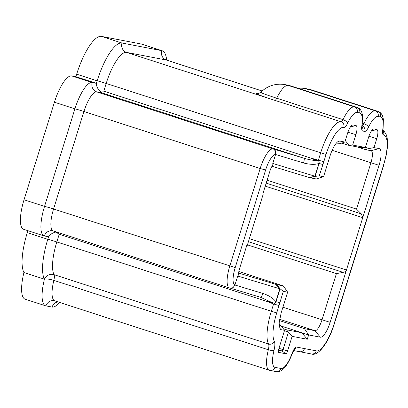 <?xml version="1.0" encoding="UTF-8"?>
<svg xmlns="http://www.w3.org/2000/svg" width="408" height="408" viewBox="0 0 408 408"><rect width="100%" height="100%" fill="white"/><g stroke="black" fill="none" stroke-linecap="round" stroke-linejoin="round"><path stroke-width="0.61" d="M356.969 146.855L365.803 149.71L367.261 148.915L373.973 147.614L376.762 138.654A9.017 2.667 107.9 0 0 376.808 129.54L373.947 128.994A9.017 2.667 107.9 0 0 373.524 129.015A9.017 2.667 107.9 0 0 368.633 137.093L365.395 147.492L360.845 147.599L348.101 145.156L348.845 145.019L345.29 140.612M348.06 145.146L341.731 143.101L348.101 145.156M335.697 143.937L340.007 143.692L344.852 142.035L339.793 141.066A16.534 4.891 107.9 0 0 339.017 141.102A16.534 4.891 107.9 0 0 330.046 155.912L323.57 176.71L319.255 175.884L323.804 161.741L318.388 160.16L320.678 152.816L326.094 154.397A30.059 8.889 107.9 0 1 343.817 127.398L343.837 127.398A9.017 2.667 107.9 0 0 347.652 123.145A22.547 6.666 107.9 0 1 357.209 112.486L359.627 112.95A22.547 6.666 107.9 0 1 361.835 125.878A9.017 2.667 107.9 0 0 362.722 131.019A4.508 4.304 -79.1 0 0 362.049 126.903M319.255 175.884L315.348 176.353L309.901 177.75L316.276 178.969L323.57 176.71M365.395 147.492L352.645 145.049L355.883 134.65A9.017 2.667 107.9 0 0 355.924 125.537L352.961 124.97A9.017 2.667 107.9 0 0 352.532 124.991A9.017 2.667 107.9 0 0 347.642 133.069L344.852 142.035M352.645 145.049L348.845 145.019M367.261 148.915L365.757 146.329M365.803 149.71L370.964 150.7A12.026 3.555 -72.1 0 1 371.091 150.731A12.026 3.555 -72.1 0 1 370.908 162.848L356.5 209.1L267.102 180.188M373.973 147.614L379.134 148.604A16.534 4.891 107.9 0 1 379.058 165.311L362.758 217.648L361.315 213.884L356.5 209.1M265.256 186.114L362.758 217.648L330.143 322.356A16.534 4.891 107.9 0 1 320.392 337.202L308.637 334.948L304.465 328.69L279.378 320.576M281.403 326.14L301.803 332.739L307.295 339.252L308.637 334.948L301.803 332.739L286.64 329.832L288.395 332.352L283.014 349.636A1.505 0.444 -72.1 0 1 282.127 350.987L285.779 353.746A3.004 0.887 107.9 0 0 287.553 351.043L292.133 336.345L288.395 332.352M307.295 339.252L292.133 336.345M287.609 292.164L283.846 286.513L282.999 285.819L276.624 284.595L280.286 288.94L283.295 291.337L287.609 292.164L281.132 312.956L279.123 323.003L280.102 329.062L281.051 329.664L284.57 330.337L278.649 349.34A3.004 0.887 107.9 0 0 278.521 352.323A3.004 0.887 107.9 0 0 278.639 352.374L285.779 353.746M283.295 291.337L279.016 305.536L273.6 303.955L274.645 303.343M279.082 323.825L281.714 326.512L284.57 330.337M305.551 90.704A27.055 8.002 -72.1 0 1 309.06 89.428L375.329 110.859L377.747 111.323L311.477 89.893A27.055 8.002 -72.1 0 1 311.758 89.964A27.055 27.055 0 0 0 308.53 89.138A27.055 25.826 100.9 0 1 311.477 89.893L309.06 89.428A27.055 25.826 100.9 0 0 306.112 88.674L308.53 89.138M261.844 92.468A24.128 0.847 17.3 0 0 260.748 92.371A24.128 0.847 17.3 0 0 276.721 98.211A27.055 8.002 -72.1 0 1 288.175 85.425L354.45 106.855L356.867 107.319L290.598 85.889A27.055 8.002 -72.1 0 1 290.879 85.961A27.055 27.055 0 0 0 287.65 85.134A27.055 25.826 100.9 0 1 290.598 85.889L288.175 85.425A27.055 25.826 100.9 0 0 285.233 84.67L287.65 85.134M278.409 350.273L282.127 350.987L278.516 349.819M260.748 92.371L260.748 92.371C258.254 93.718 257.168 94.156 257.489 93.692M166.632 60.093A42.085 12.444 107.9 0 0 162.195 50.76A42.085 12.444 107.9 0 0 161.752 50.648L121.972 43.018A42.085 12.444 107.9 0 0 97.155 80.82L96.375 83.329C96.298 85.909 97.436 88.48 99.792 91.04L103.785 91.147L310.61 158.034L318.388 160.16C319.061 160.803 319.296 161.894 319.076 163.445L318.908 163.394C319.586 161.573 318.725 160.579 316.327 160.415M162.195 50.76L141.698 44.135A42.085 12.444 107.9 0 0 141.26 44.018L101.475 36.394A42.085 12.444 107.9 0 0 76.663 74.19L75.878 76.704L96.375 83.329L92.198 82.528A29.31 8.665 107.9 0 0 74.914 108.854L44.538 206.377A29.31 8.665 107.9 0 0 44.09 235.911A29.31 8.665 107.9 0 0 44.401 235.987L48.572 236.788L47.792 239.297A42.085 12.444 107.9 0 0 44.426 279.164L23.934 272.539A42.085 12.444 107.9 0 1 27.3 232.672L47.792 239.297A7.517 0.265 17.3 0 1 56.824 241.929A34.573 10.22 107.9 0 0 54.055 274.676A7.517 2.224 -72.1 0 1 53.846 280.393A7.517 1.652 13.9 0 0 44.426 279.164A32.462 9.598 107.9 0 0 45.625 305.806A32.462 9.598 107.9 0 0 45.966 305.893L52.122 307.076A32.462 9.598 107.9 0 0 59.43 302.374M304.465 328.69L314.905 330.694A12.026 3.555 107.9 0 0 321.994 319.892L336.401 273.64L343.113 272.34L248.406 241.709M247.421 244.866L336.401 273.64M249.37 238.624L346.443 270.014C345.979 271.233 344.867 272.003 343.113 272.34M294.724 348.82L295.647 346.897A12.026 3.555 107.9 0 0 291.873 353.92A20.436 6.043 107.9 0 1 281.117 368.506L274.961 367.322A20.436 6.043 107.9 0 1 273.992 350.492A12.026 3.555 107.9 0 0 274.324 341.348A4.508 4.146 151.5 0 1 268.551 344.041A7.517 2.224 107.9 0 1 268.342 349.758A24.949 7.375 107.9 0 0 269.265 370.235L54.769 300.864A24.949 7.375 107.9 0 1 53.846 280.393L268.342 349.758A4.508 0.994 -166.1 0 0 273.992 350.492M75.878 76.704L71.701 75.903L92.198 82.528A7.517 7.176 -79.1 0 0 96.793 91.907L102.056 92.917L99.792 91.04M283.014 285.824L238.843 271.539L283.014 285.824M272.009 166.245L309.901 177.75M322.805 164.49L319.076 163.445L315.088 176.261L315.364 176.317L308.876 177.419M102.056 92.917L303.986 158.222C309.055 159.732 313.171 160.477 316.322 160.446L310.61 158.034M71.701 75.903A29.31 8.665 107.9 0 0 54.422 102.224L24.046 199.752A29.31 8.665 107.9 0 0 23.598 229.281L44.09 235.911M23.934 272.539A32.462 9.598 107.9 0 0 25.133 299.181L45.625 305.806M273.579 149.007L275.553 151.133L275.573 154.489L303.532 162.96C304.281 160.339 304.434 158.758 303.986 158.222L273.034 148.905A4.508 4.304 100.9 0 1 275.553 151.133M280.286 288.94L280.015 288.869L276.022 301.69L275.293 303.032L274.65 303.343M279.745 302.731L276.022 301.69L275.471 302.802M276.624 284.595L275.599 284.264L280.276 288.971M275.599 284.264L238.675 273.08M315.088 176.261L272.779 163.455L275.568 154.505A17.284 5.11 107.9 0 0 265.598 170.054L235.222 267.582L53.565 209.008A21.792 6.446 107.9 0 0 53.234 230.969L52.647 230.816A7.517 7.176 -79.1 0 0 44.401 235.987M27.3 232.672L27.922 230.678M262.869 193.78L263.288 193.933L247.207 245.565L246.769 245.478L239.506 268.785A6.763 1.999 107.9 0 0 238.756 274.574L237.711 276.038L280.015 288.859M272.779 163.455L272.845 165.133A6.763 1.999 107.9 0 0 270.106 170.539L262.849 193.846L263.288 193.933M48.572 236.788C50.031 234.457 52.459 232.871 55.87 232.04L59.216 234.238L266.072 301.14L272.054 302.552L260.712 297.356M272.06 302.573L274.742 303.328M237.711 276.038L234.921 285.003L262.874 293.469C268.709 295.346 273.034 298.064 275.844 301.629M230.535 288.216L260.646 297.335C261.268 297.33 262.007 296.04 262.874 293.469M56.227 231.938L55.87 232.04M265.598 170.054L260.182 168.479A21.792 6.446 -72.1 0 1 273.034 148.905L96.793 91.907A21.792 6.446 107.9 0 0 83.941 111.481L260.182 168.479L229.806 266.006A21.792 6.446 -72.1 0 0 229.475 287.961L230.194 288.15A4.508 4.304 -79.1 0 0 233.024 287.681L234.921 285.003M233.024 287.681L230.25 288.13M44.426 279.164L44.426 279.164A7.517 6.911 -28.5 0 1 54.055 274.676L268.551 344.041A34.573 10.22 107.9 0 1 271.315 311.299L276.731 312.875A30.059 8.889 107.9 0 0 274.324 341.348M338.171 141.479L339.793 141.066M352.073 125.195L352.961 124.97M355.924 125.537L350.436 126.944M347.912 132.243L355.883 134.65M356.99 146.86L365.731 149.685M379.058 165.311L332.132 150.307M361.315 213.884L266.189 183.121M370.964 150.7L379.134 148.604M376.762 138.654L368.898 136.277M371.464 130.907L376.808 129.54M373.947 128.994L373.06 129.219M279.016 305.536L276.731 312.875M304.501 348.595A4.508 4.304 100.9 0 1 299.554 351.696L311.421 353.976C317.801 356.633 328.491 343.301 334.305 323.886L334.096 323.87C329.445 339.221 320.943 352.165 316.368 350.87L295.647 346.897M334.096 323.87L383.459 165.393A30.059 8.889 107.9 0 0 383.602 135.023A9.017 2.667 107.9 0 1 382.714 129.882A22.547 6.666 107.9 0 0 380.506 116.953L378.089 116.489A22.547 6.666 107.9 0 0 368.531 127.148A9.017 2.667 107.9 0 1 364.716 131.401L362.722 131.019M323.804 161.741L326.094 154.397M284.437 330.755L288.033 331.918M278.965 348.325L287.553 351.043M286.64 329.832L283.417 328.792M165.128 59.063L166.714 60.119A34.573 10.22 107.9 0 0 166.347 60.027L262.166 91.015M380.506 116.953A4.508 4.304 100.9 0 0 377.747 111.323A27.055 8.002 -72.1 0 1 378.032 111.394L311.758 89.964M362.462 123.191L363.87 123.644A27.055 8.002 -72.1 0 1 375.329 110.859A4.508 4.304 100.9 0 1 378.089 116.489M368.531 127.148A4.508 1.805 25.7 0 0 363.865 123.655A4.508 1.331 -72.1 0 1 362.12 125.776M359.627 112.95A4.508 4.304 100.9 0 0 356.867 107.319A27.055 8.002 -72.1 0 1 357.153 107.391L290.879 85.961M342.99 119.641A4.508 1.331 -72.1 0 1 341.078 121.773L274.808 100.343A4.508 1.331 -72.1 0 0 276.721 98.211L342.99 119.641A27.055 8.002 -72.1 0 1 354.45 106.855A4.508 4.304 100.9 0 1 357.209 112.486M141.26 44.018L161.752 50.648A7.517 7.176 100.9 0 0 166.347 60.027L126.567 52.403L341.078 121.773A4.508 4.304 -79.1 0 1 343.837 127.398M274.808 100.343C259.753 95.406 253.97 93.177 257.453 93.641L257.754 93.702M101.475 36.394L121.972 43.018A7.517 7.176 -79.1 0 0 126.567 52.403A34.573 10.22 107.9 0 0 106.182 83.451L320.678 152.816A34.573 10.22 107.9 0 1 341.062 121.768A4.508 4.304 100.9 0 1 343.817 127.398M103.785 91.147L106.182 83.451A7.517 0.265 17.3 0 0 97.155 80.82L76.663 74.19M52.122 307.076A7.517 7.176 100.9 0 1 57.905 301.879M45.966 305.893A7.517 7.176 100.9 0 1 54.213 300.721L54.769 300.864M279.582 319.27L314.905 330.694L320.392 337.202M282.907 307.255L330.143 322.356M281.051 329.664L279.465 327.782M281.117 368.506A4.508 4.304 -79.1 0 1 276.17 371.606L270.014 370.428A4.508 4.304 -79.1 0 0 274.961 367.322M276.17 371.606C279.149 371.974 281.826 370.816 284.197 368.128L285.289 366.848C288.099 363.028 290.333 358.805 291.995 354.185A4.508 0.683 -159.4 0 0 291.873 353.92M294.306 349.421A4.508 4.304 -79.1 0 0 296.101 346.984M299.554 351.696L293.627 350.564M310.932 353.848C313.502 354.399 315.313 353.405 316.368 350.87M383.459 165.393L386.376 154.668L387.406 147.477L387.6 142.203L387.136 137.578L386.019 134.023L384.071 131.228L382.949 130.325M382.928 130.907A4.508 4.304 100.9 0 1 383.602 135.023M382.714 129.882L383.071 129.224L383.398 119.274L382.607 116.076C381.618 113.623 380.093 112.062 378.032 111.394M364.716 131.401A4.508 4.304 -79.1 0 0 362.115 125.827M361.835 125.878L362.192 125.225L362.518 115.27L361.728 112.073C360.738 109.619 359.213 108.059 357.153 107.391M342.985 119.651A4.508 1.805 25.7 0 1 347.652 123.145M311.809 177.261L309.565 177.638M54.422 102.224L74.914 108.854A7.517 0.265 17.3 0 1 83.941 111.481L53.565 209.008A7.517 0.265 -162.7 0 0 44.538 206.377L24.046 199.752M303.532 162.96C310.218 164.654 315.343 164.796 318.908 163.394L314.91 176.22M266.072 301.14L273.6 303.955L271.315 311.299L56.824 241.929L59.216 234.238M279.847 288.803L275.849 301.634M235.222 267.582A17.284 5.11 107.9 0 0 234.926 284.988M166.714 60.119L262.186 90.999M306.112 88.674A27.055 27.055 0 0 0 298.217 88.332M270.014 370.428L269.265 370.235M291.995 354.185L294.821 348.692M334.305 323.886L383.663 165.408M382.607 130.693L382.964 131.412L383.071 129.224M361.728 126.689L362.085 127.408L362.192 125.225M285.233 84.67A27.055 27.055 0 0 0 260.743 92.376M230.51 288.211L261.217 297.519M229.475 287.961L53.234 230.969M230.658 288.237L230.194 288.15"/></g></svg>
